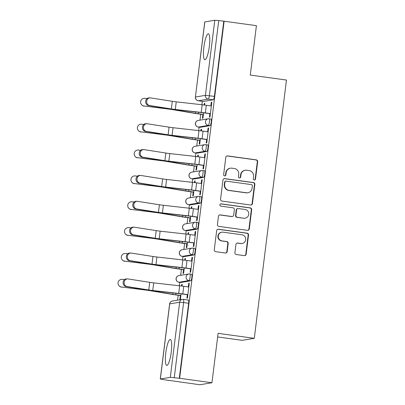 <?xml version="1.0" encoding="UTF-8"?>
<svg xmlns="http://www.w3.org/2000/svg" width="405" height="405" viewBox="0 0 405 405"><rect width="100%" height="100%" fill="white"/><g stroke="black" fill="none" stroke-linecap="round" stroke-linejoin="round"><path stroke-width="0.61" d="M254.249 179.987A1.149 1.124 80.6 0 0 255.509 179.005L257.661 161.716A1.645 1.605 80.6 0 0 256.269 159.869L227.59 155.92A1.645 1.605 80.6 0 0 225.793 157.327L223.641 174.616A1.149 1.124 80.6 0 0 224.942 175.902A1.149 1.124 80.6 0 0 225.869 174.925L226.152 172.687A5.255 5.138 80.6 0 1 231.898 168.181L234.287 168.51A5.255 5.138 80.6 0 1 238.737 174.418L238.459 176.656A1.149 1.124 80.6 0 0 239.765 177.947A1.149 1.124 80.6 0 0 240.691 176.965L240.97 174.727A5.255 5.138 80.6 0 1 246.716 170.221L249.105 170.551A5.255 5.138 80.6 0 1 253.555 176.458L253.277 178.696A1.149 1.124 80.6 0 0 254.249 179.987M254.401 180.002A1.149 1.124 80.6 0 0 255.155 179.061L257.312 161.772A1.645 1.605 80.6 0 0 255.919 159.924L227.24 155.976A1.645 1.605 80.6 0 0 226.942 155.965M224.765 175.917A1.149 1.124 80.6 0 0 225.519 174.98L225.798 172.743L226.152 172.687M239.583 177.957A1.149 1.124 80.6 0 0 240.337 177.02L240.616 174.783L240.97 174.727M171.269 352.011A13.056 2.663 -82.2 0 0 170.308 339.532A13.056 2.663 -82.2 0 0 165.782 352.922A13.056 2.663 -82.2 0 0 166.744 365.396A13.056 2.663 -82.2 0 0 171.269 352.011M209.344 46.317A13.056 2.663 -82.2 0 0 208.383 33.838A13.056 2.663 -82.2 0 0 203.862 47.228A13.056 2.663 -82.2 0 0 204.824 59.707A13.056 2.663 -82.2 0 0 209.344 46.317M234.905 252.674A1.645 1.605 80.6 0 0 236.297 254.522L244.342 255.631A1.645 1.605 80.6 0 0 246.139 254.224L248.533 235.022A1.645 1.605 80.6 0 0 247.141 233.174L218.457 229.225A1.645 1.605 80.6 0 0 216.665 230.632L214.27 249.834A1.645 1.605 80.6 0 0 215.662 251.682L225.382 253.019A1.645 1.605 80.6 0 0 227.18 251.611L228.202 243.395A1.645 1.605 80.6 0 0 226.81 241.547L221.991 240.884A4.394 4.293 80.6 0 1 221.813 232.197A4.394 4.293 80.6 0 1 223.074 232.176L241.957 234.778A4.394 4.293 80.6 0 1 242.134 243.466A4.394 4.293 80.6 0 1 240.874 243.481L237.725 243.051A1.645 1.605 80.6 0 0 235.928 244.458L234.905 252.674M224.117 21.217L256.421 25.662L250.265 75.067L286.467 80.048L254.294 338.327L218.098 333.345L211.942 382.745L179.638 378.295L224.117 21.217L218.73 20.579L209.375 95.676A3.346 0.683 97.8 0 1 208.261 99.109L198.308 100.764A3.346 0.683 97.8 0 1 198.263 100.764A3.346 0.683 97.8 0 1 198.217 100.749M250.644 205.021A1.645 1.605 80.6 0 0 252.442 203.614L254.836 184.417A1.645 1.605 80.6 0 0 253.444 182.569L224.76 178.62A1.645 1.605 80.6 0 0 222.968 180.028L220.573 199.23A1.645 1.605 80.6 0 0 221.965 201.072L250.644 205.021M251.682 209.719L249.293 228.916A1.645 1.605 80.6 0 1 247.495 230.329L218.811 226.375A1.645 1.605 80.6 0 1 217.424 224.532L218.447 216.31A1.645 1.605 80.6 0 1 220.244 214.903L231.873 216.508A1.645 1.605 80.6 0 0 233.67 215.101L234.348 209.648A1.645 1.605 80.6 0 0 232.961 207.8L220.846 206.135A1.149 1.124 80.6 0 1 220.801 203.862A1.149 1.124 80.6 0 1 221.135 203.857L250.29 207.871A1.645 1.605 80.6 0 1 251.682 209.719L251.333 209.775L248.938 228.977L249.293 228.916M211.942 382.745L199.878 384.75L167.584 380.199M202.323 101.321L201.898 104.738M200.718 114.21L199.974 120.158M199.098 127.185L198.678 130.597M197.493 140.069L196.754 146.018M195.878 153.044L195.453 156.457M194.273 165.934L193.534 171.882M192.659 178.909L192.233 182.321M191.054 191.793L190.315 197.741M189.439 204.768L189.013 208.18M187.834 217.657L187.09 223.6M186.214 230.627L185.789 234.044M184.609 243.516L183.87 249.465M182.994 256.492L182.569 259.904M181.389 269.376L180.65 275.324M179.774 282.351L179.349 285.763M178.17 295.24L177.552 300.181M217.647 336.95L242.231 340.332L254.294 338.327M179.638 378.295L170.302 377.333L160.274 379.019L167.574 380.3M223.762 21.273L214.407 96.37A3.346 0.683 97.8 0 1 213.293 99.802L203.34 101.458L198.308 100.764A3.346 3.27 80.6 0 1 195.473 97.003L205.426 95.347L214.782 20.25L218.73 20.579M204.829 21.905L195.397 97.033L204.753 21.936L214.782 20.25M202.885 114.509L202.409 118.331L202.935 118.245L203.614 112.818M209.876 113.673L209.441 117.161L209.972 117.075L211.83 102.156L211.299 102.242L211.81 102.313M206.656 139.533L206.221 143.026L206.747 142.935L208.605 128.015L208.079 128.107L208.59 128.172M201.356 130.916L201.574 129.185L201.047 129.276L201.553 129.342M199.665 140.368L199.184 144.195L199.716 144.104L200.389 138.677M203.437 165.392L203.001 168.885L203.528 168.799L205.386 153.88L204.859 153.966L205.365 154.037M198.136 156.775L198.349 155.049L197.822 155.135L198.334 155.206M196.44 166.232L195.964 170.054L196.491 169.968L197.169 164.536M200.212 191.256L199.781 194.749L200.308 194.658L202.166 179.739L201.639 179.825L202.146 179.896M194.916 182.64L195.129 180.908L194.602 180.994L195.109 181.065M193.22 192.091L192.745 195.914L193.271 195.828L193.949 190.401M196.992 217.115L196.557 220.609L197.083 220.523L198.946 205.598L198.415 205.689L198.926 205.76M191.692 208.499L191.909 206.768L191.383 206.859L191.889 206.925M190.001 217.956L189.525 221.778L190.051 221.687L190.725 216.26M193.772 242.98L193.337 246.468L193.863 246.382L195.721 231.463L195.195 231.549L195.701 231.619M188.472 234.363L188.69 232.632L188.158 232.718L188.669 232.789M186.776 243.815L186.3 247.637L186.832 247.551L187.505 242.119M190.552 268.839L190.117 272.332L190.644 272.241L192.502 257.322L191.975 257.413L192.481 257.479M185.252 260.223L185.465 258.491L184.938 258.577L185.444 258.648M183.556 269.674L183.08 273.502L183.607 273.41L184.285 267.983M187.328 294.698L186.892 298.191L187.424 298.105L189.282 283.186L188.75 283.272L189.262 283.343M182.032 286.082L182.245 284.35L181.718 284.442L182.225 284.512M191.57 274.2A3.346 0.683 -82.2 0 1 191.616 274.2A3.346 0.683 -82.2 0 1 191.848 277.501A3.346 0.683 -82.2 0 1 190.745 280.832L180.792 282.482L179.005 282.239A3.346 0.683 97.8 0 1 178.959 282.239L180.746 282.482A3.346 0.683 -82.2 0 0 180.792 282.482M194.79 248.336A3.346 0.683 -82.2 0 1 194.835 248.336A3.346 0.683 -82.2 0 1 195.068 251.642A3.346 0.683 -82.2 0 1 193.965 254.968L184.012 256.623L182.225 256.375A3.346 0.683 97.8 0 1 182.184 256.38L183.966 256.623A3.346 0.683 -82.2 0 0 184.012 256.623M198.015 222.477A3.346 0.683 -82.2 0 1 198.055 222.477A3.346 0.683 -82.2 0 1 198.288 225.782A3.346 0.683 -82.2 0 1 197.189 229.108L187.231 230.764L185.444 230.516A3.346 0.683 97.8 0 1 185.404 230.516L187.191 230.764A3.346 0.683 -82.2 0 0 187.231 230.764M201.234 196.617A3.346 0.683 -82.2 0 1 201.28 196.617A3.346 0.683 -82.2 0 1 201.513 199.918A3.346 0.683 -82.2 0 1 200.409 203.249L190.456 204.9L188.669 204.657A3.346 0.683 97.8 0 1 188.624 204.657L190.411 204.9A3.346 0.683 -82.2 0 0 190.456 204.9M204.454 170.753A3.346 0.683 -82.2 0 1 204.5 170.753A3.346 0.683 -82.2 0 1 204.733 174.059A3.346 0.683 -82.2 0 1 203.629 177.385L193.676 179.04L191.889 178.792A3.346 0.683 97.8 0 1 191.843 178.792L193.631 179.04A3.346 0.683 -82.2 0 0 193.676 179.04M207.679 144.894A3.346 0.683 -82.2 0 1 207.719 144.894A3.346 0.683 -82.2 0 1 207.952 148.2A3.346 0.683 -82.2 0 1 206.849 151.526L196.896 153.176L195.109 152.933A3.346 0.683 97.8 0 1 195.068 152.933L196.85 153.181A3.346 0.683 -82.2 0 0 196.896 153.176M210.899 119.035A3.346 0.683 -82.2 0 1 210.939 119.029A3.346 0.683 -82.2 0 1 211.177 122.335A3.346 0.683 -82.2 0 1 210.073 125.661L200.116 127.317L198.334 127.074A3.346 0.683 97.8 0 1 198.288 127.074L200.075 127.317A3.346 0.683 -82.2 0 0 200.116 127.317M204.576 105.057L204.793 103.326L204.267 103.412L204.773 103.483M181.718 284.442L181.521 286.021M180.336 295.539L179.86 299.361L180.387 299.275L181.065 293.843M204.267 103.412L204.069 104.991M201.047 129.276L200.85 130.856M197.822 155.135L197.625 156.715M194.602 180.994L194.405 182.574M191.383 206.859L191.185 208.438M188.158 232.718L187.966 234.298M184.938 258.577L184.741 260.157M211.299 102.242L210.843 105.907M179.288 378.356L188.639 303.259A3.346 0.683 -82.2 0 0 188.391 300.059A3.346 0.683 -82.2 0 0 188.35 300.059M208.079 128.107L207.623 131.772M204.859 153.966L204.403 157.631M201.639 179.825L201.179 183.495M198.415 205.689L197.959 209.355M195.195 231.549L194.739 235.214M191.975 257.413L191.519 261.078M188.75 283.272L188.295 286.937M245.207 170.242L244.853 170.302A5.255 5.138 80.6 0 0 240.616 174.783M230.389 168.202L230.035 168.262A5.255 5.138 80.6 0 0 225.798 172.743M250.943 205.036A1.645 1.605 80.6 0 0 252.092 203.674L254.482 184.472A1.645 1.605 80.6 0 0 253.09 182.625L224.41 178.676A1.645 1.605 80.6 0 0 224.117 178.666M252.381 185.895A1.149 1.124 80.6 0 0 251.409 184.604L226.233 181.136A1.149 1.124 80.6 0 0 224.972 182.123L224.679 184.483A5.255 5.138 80.6 0 0 229.129 190.39L246.341 192.76A5.255 5.138 80.6 0 0 252.087 188.254L252.381 185.895M225.899 181.141L225.55 181.202A1.149 1.124 80.6 0 0 224.623 182.184L224.972 182.123M247.85 192.739L247.495 192.8A5.255 5.138 80.6 0 1 245.987 192.82L228.779 190.451A5.255 5.138 80.6 0 1 224.329 184.543L224.623 182.184M247.789 230.339A1.645 1.605 80.6 0 0 248.938 228.977M232.348 216.503L231.994 216.559A1.645 1.605 80.6 0 1 231.523 216.564L219.89 214.964A1.645 1.605 80.6 0 0 219.596 214.949M251.333 209.775A1.645 1.605 80.6 0 0 249.941 207.927L220.781 203.912A1.149 1.124 80.6 0 0 220.629 203.902M243.947 218.168A4.394 4.293 80.6 0 0 248.781 213.759A4.394 4.293 80.6 0 0 245.03 209.461L238.378 208.55A1.645 1.605 80.6 0 0 236.581 209.957L235.902 215.404A1.645 1.605 80.6 0 0 237.295 217.252L243.592 218.229A4.394 4.293 80.6 0 0 244.853 218.209L245.207 218.153M237.902 208.555L237.553 208.61A1.645 1.605 80.6 0 0 236.226 210.013L236.581 209.957M243.592 218.229L236.94 217.313A1.645 1.605 80.6 0 1 235.548 215.465L236.226 210.013M242.134 243.466L241.785 243.526A4.394 4.293 80.6 0 1 240.519 243.542L237.376 243.106A1.645 1.605 80.6 0 0 237.077 243.096M221.813 232.197L221.459 232.252A4.394 4.293 80.6 0 0 221.641 240.94L221.991 240.884M225.676 253.029A1.645 1.605 80.6 0 0 226.825 251.667L227.848 243.451A1.645 1.605 80.6 0 0 226.461 241.603L221.641 240.94M244.64 255.641A1.645 1.605 80.6 0 0 245.789 254.279L248.179 235.077A1.645 1.605 80.6 0 0 246.787 233.234L218.108 229.281A1.645 1.605 80.6 0 0 217.814 229.27M144.094 106.12A3.847 3.832 140.7 0 1 141.588 104.743L141.461 104.591A3.847 3.832 -39.3 0 0 143.967 105.968L168.612 109.072A6.191 0.385 -172.9 0 1 172.464 109.618L194.137 113.253A10.545 0.653 7.1 0 0 197.883 113.82L203.391 114.58M147.061 98.597L144.919 98.344A3.847 3.832 -39.3 0 0 141.461 104.591M203.411 114.443L198.344 113.744A8.368 0.516 7.1 0 1 195.367 113.294L173.699 109.659A8.368 0.516 -172.9 0 0 168.49 108.92L143.967 105.968M211.354 105.978L206.287 105.28A10.545 0.653 -172.9 0 0 202.196 104.768L176.246 101.847A6.191 0.385 7.1 0 1 172.287 101.316L150.549 97.904A3.847 3.417 90.3 0 0 150.093 97.863A3.847 3.417 90.3 0 0 146.666 101.442A3.847 3.417 90.3 0 0 149.597 105.528L148.594 105.523A3.847 3.417 -89.7 0 1 145.663 101.437A3.847 3.417 -89.7 0 1 149.086 97.863L150.093 97.863M210.387 113.744L204.879 112.985A8.368 0.516 -172.9 0 0 201.634 112.58L175.684 109.654A8.368 0.516 7.1 0 1 170.333 108.94L148.594 105.523M210.403 113.608L205.335 112.909A10.545 0.653 -172.9 0 0 201.25 112.398L175.294 109.472A6.191 0.385 7.1 0 1 171.335 108.945L149.597 105.528M140.869 131.979A3.847 3.832 140.7 0 1 138.363 130.602L138.242 130.451A3.847 3.832 -39.3 0 0 140.748 131.827L165.392 134.931A6.191 0.385 -172.9 0 1 169.244 135.478L190.912 139.112A10.545 0.653 7.1 0 0 194.663 139.679L200.171 140.439M143.841 124.462L141.699 124.203A3.847 3.832 -39.3 0 0 138.242 130.451M200.186 140.302L195.124 139.603A8.368 0.516 7.1 0 1 192.147 139.153L170.475 135.523A8.368 0.516 -172.9 0 0 165.265 134.784L140.748 131.827M137.649 157.839A3.847 3.832 140.7 0 1 135.143 156.462L135.022 156.315A3.847 3.832 -39.3 0 0 137.528 157.692L162.167 160.795A6.191 0.385 -172.9 0 1 166.025 161.342L187.692 164.977A10.545 0.653 7.1 0 0 191.444 165.544L196.952 166.303M140.616 150.321L138.475 150.063A3.847 3.832 -39.3 0 0 135.022 156.315M196.967 166.166L191.899 165.468A8.368 0.516 7.1 0 1 188.922 165.017L167.255 161.382A8.368 0.516 -172.9 0 0 162.046 160.643L137.528 157.692M208.13 131.843L203.067 131.144A10.545 0.653 -172.9 0 0 198.977 130.633L173.026 127.707A6.191 0.385 7.1 0 1 169.067 127.18L147.329 123.763A3.847 3.417 90.3 0 0 146.868 123.727A3.847 3.417 90.3 0 0 143.446 127.302A3.847 3.417 90.3 0 0 146.377 131.387L145.375 131.387A3.847 3.417 -89.7 0 1 142.444 127.297A3.847 3.417 -89.7 0 1 145.866 123.722L146.868 123.727M207.163 139.603L201.66 138.844A8.368 0.516 -172.9 0 0 198.415 138.439L172.464 135.518A8.368 0.516 7.1 0 1 167.113 134.799L145.375 131.387M207.183 139.467L202.115 138.768A10.545 0.653 -172.9 0 0 198.025 138.257L172.074 135.336A6.191 0.385 7.1 0 1 168.115 134.804L146.377 131.387M204.91 157.702L199.842 157.003A10.545 0.653 -172.9 0 0 195.757 156.492L169.806 153.571A6.191 0.385 7.1 0 1 165.847 153.039L144.104 149.622A3.847 3.417 90.3 0 0 143.648 149.587A3.847 3.417 90.3 0 0 140.226 153.166A3.847 3.417 90.3 0 0 143.157 157.251L142.15 157.246A3.847 3.417 -89.7 0 1 139.219 153.161A3.847 3.417 -89.7 0 1 142.646 149.582L143.648 149.587M203.943 165.463L198.435 164.703A8.368 0.516 -172.9 0 0 195.19 164.298L169.239 161.377A8.368 0.516 7.1 0 1 163.888 160.663L142.15 157.246M203.958 165.326L198.895 164.627A10.545 0.653 -172.9 0 0 194.805 164.116L168.855 161.195A6.191 0.385 7.1 0 1 164.896 160.663L143.157 157.251M134.43 183.703A3.847 3.832 140.7 0 1 131.924 182.326L131.802 182.174A3.847 3.832 -39.3 0 0 134.308 183.551L158.947 186.654A6.191 0.385 -172.9 0 1 162.8 187.201L184.472 190.836A10.545 0.653 7.1 0 0 188.224 191.403L193.727 192.162M137.396 176.185L135.255 175.927A3.847 3.832 -39.3 0 0 131.802 182.174M193.747 192.026L188.679 191.327A8.368 0.516 7.1 0 1 185.703 190.876L164.035 187.242A8.368 0.516 -172.9 0 0 158.826 186.502L134.308 183.551M131.21 209.562A3.847 3.832 140.7 0 1 128.704 208.185L128.577 208.033A3.847 3.832 -39.3 0 0 131.083 209.41L155.728 212.519A6.191 0.385 -172.9 0 1 159.58 213.065L181.253 216.695A10.545 0.653 7.1 0 0 184.999 217.267L190.507 218.022M134.177 202.044L132.035 201.786A3.847 3.832 -39.3 0 0 128.577 208.033M190.522 217.885L185.46 217.191A8.368 0.516 7.1 0 1 182.483 216.741L160.81 213.106A8.368 0.516 -172.9 0 0 155.601 212.367L131.083 209.41M127.985 235.421A3.847 3.832 140.7 0 1 125.479 234.044L125.358 233.898A3.847 3.832 -39.3 0 0 127.864 235.275L152.503 238.378A6.191 0.385 -172.9 0 1 156.36 238.925L178.028 242.56A10.545 0.653 7.1 0 0 181.779 243.127L187.287 243.886M130.957 227.904L128.815 227.645A3.847 3.832 -39.3 0 0 125.358 233.898M187.302 243.749L182.235 243.051A8.368 0.516 7.1 0 1 179.258 242.6L157.591 238.965A8.368 0.516 -172.9 0 0 152.381 238.226L127.864 235.275M201.69 183.561L196.622 182.868A10.545 0.653 -172.9 0 0 192.532 182.351L166.582 179.43A6.191 0.385 7.1 0 1 162.623 178.904L140.884 175.486A3.847 3.417 90.3 0 0 140.429 175.451A3.847 3.417 90.3 0 0 137.006 179.025A3.847 3.417 90.3 0 0 139.938 183.111L138.93 183.106A3.847 3.417 -89.7 0 1 135.999 179.02A3.847 3.417 -89.7 0 1 139.421 175.446L140.429 175.451M200.723 191.327L195.215 190.568A8.368 0.516 -172.9 0 0 191.97 190.163L166.02 187.237A8.368 0.516 7.1 0 1 160.669 186.523L138.93 183.106M200.738 191.19L195.671 190.492A10.545 0.653 -172.9 0 0 191.585 189.98L165.635 187.054A6.191 0.385 7.1 0 1 161.676 186.528L139.938 183.111M198.465 209.425L193.403 208.727A10.545 0.653 -172.9 0 0 189.312 208.216L163.362 205.289A6.191 0.385 7.1 0 1 159.403 204.763L137.665 201.346A3.847 3.417 90.3 0 0 137.204 201.31A3.847 3.417 90.3 0 0 133.782 204.884A3.847 3.417 90.3 0 0 136.713 208.975L135.71 208.97A3.847 3.417 -89.7 0 1 132.779 204.879A3.847 3.417 -89.7 0 1 136.202 201.305L137.204 201.31M197.498 217.186L191.995 216.427A8.368 0.516 -172.9 0 0 188.75 216.022L162.8 213.101A8.368 0.516 7.1 0 1 157.449 212.382L135.71 208.97M197.519 217.05L192.451 216.351A10.545 0.653 -172.9 0 0 188.36 215.84L162.41 212.919A6.191 0.385 7.1 0 1 158.451 212.387L136.713 208.975M195.245 235.285L190.178 234.586A10.545 0.653 -172.9 0 0 186.092 234.075L160.142 231.154A6.191 0.385 7.1 0 1 156.183 230.622L134.445 227.21A3.847 3.417 90.3 0 0 133.984 227.17A3.847 3.417 90.3 0 0 130.562 230.749A3.847 3.417 90.3 0 0 133.493 234.834L132.491 234.829A3.847 3.417 -89.7 0 1 129.559 230.744A3.847 3.417 -89.7 0 1 132.982 227.165L133.984 227.17M194.278 243.046L188.776 242.291A8.368 0.516 -172.9 0 0 185.525 241.881L159.575 238.96A8.368 0.516 7.1 0 1 154.229 238.246L132.491 234.829M194.299 242.909L189.231 242.215A10.545 0.653 -172.9 0 0 185.141 241.704L159.19 238.778A6.191 0.385 7.1 0 1 155.231 238.251L133.493 234.834M124.765 261.286A3.847 3.832 140.7 0 1 122.259 259.909L122.138 259.757A3.847 3.832 -39.3 0 0 124.644 261.134L149.283 264.237A6.191 0.385 -172.9 0 1 153.141 264.784L174.808 268.419A10.545 0.653 7.1 0 0 178.559 268.986L184.062 269.745M127.732 253.768L125.591 253.51A3.847 3.832 -39.3 0 0 122.138 259.757M184.083 269.608L179.015 268.91A8.368 0.516 7.1 0 1 176.038 268.459L154.371 264.824A8.368 0.516 -172.9 0 0 149.161 264.09L124.644 261.134M192.026 261.144L186.958 260.45A10.545 0.653 -172.9 0 0 182.868 259.939L156.917 257.013A6.191 0.385 7.1 0 1 152.958 256.486L131.22 253.069A3.847 3.417 90.3 0 0 130.764 253.034A3.847 3.417 90.3 0 0 127.342 256.608A3.847 3.417 90.3 0 0 130.273 260.693L129.266 260.688A3.847 3.417 -89.7 0 1 126.335 256.603A3.847 3.417 -89.7 0 1 129.757 253.029L130.764 253.034M191.059 268.91L185.551 268.15A8.368 0.516 -172.9 0 0 182.306 267.745L156.355 264.819A8.368 0.516 7.1 0 1 151.004 264.106L129.266 260.688M191.074 268.773L186.011 268.075A10.545 0.653 -172.9 0 0 181.921 267.563L155.971 264.642A6.191 0.385 7.1 0 1 152.012 264.111L130.273 260.693M121.546 287.145A3.847 3.832 140.7 0 1 119.04 285.768L118.913 285.616A3.847 3.832 -39.3 0 0 121.419 286.993L146.063 290.101A6.191 0.385 -172.9 0 1 149.916 290.648L171.588 294.283A10.545 0.653 7.1 0 0 175.34 294.85L180.843 295.604M124.512 279.627L122.371 279.369A3.847 3.832 -39.3 0 0 118.913 285.616M180.863 295.473L175.795 294.774A8.368 0.516 7.1 0 1 172.819 294.324L151.151 290.689A8.368 0.516 -172.9 0 0 145.942 289.95L121.419 286.993M188.806 287.008L183.738 286.31A10.545 0.653 -172.9 0 0 179.648 285.798L153.697 282.877A6.191 0.385 7.1 0 1 149.739 282.346L128 278.929A3.847 3.417 90.3 0 0 127.545 278.893A3.847 3.417 90.3 0 0 124.117 282.467A3.847 3.417 90.3 0 0 127.049 286.558L126.046 286.553A3.847 3.417 -89.7 0 1 123.115 282.467A3.847 3.417 -89.7 0 1 126.537 278.888L127.545 278.893M187.839 294.769L182.331 294.01A8.368 0.516 -172.9 0 0 179.086 293.605L153.136 290.684A8.368 0.516 7.1 0 1 147.785 289.965L126.046 286.553M187.854 294.632L182.787 293.934A10.545 0.653 -172.9 0 0 178.701 293.423L152.751 290.501A6.191 0.385 7.1 0 1 148.787 289.97L127.049 286.558M255.155 179.061L255.509 179.005M225.519 174.98L225.869 174.925M240.337 177.02L240.691 176.965M170.302 377.333L179.658 302.236L169.705 303.892L160.35 378.989M213.293 99.802L208.261 99.109A3.346 3.27 80.6 0 1 205.426 95.347L214.407 96.37M190.745 280.832L188.958 280.584L179.005 282.239A3.346 3.27 -99.4 0 1 176.17 278.478A3.346 3.27 80.6 0 1 178.868 275.623A3.346 3.346 0 0 0 178.959 282.239M193.965 254.968L192.183 254.725L182.225 256.375A3.346 3.27 -99.4 0 1 179.39 252.614A3.346 3.27 80.6 0 1 182.088 249.758A3.346 3.346 0 0 0 182.184 256.38M197.189 229.108L195.402 228.86L185.444 230.516A3.346 3.27 -99.4 0 1 182.614 226.754A3.346 3.27 80.6 0 1 185.313 223.899A3.346 3.346 0 0 0 185.404 230.516M200.409 203.249L198.622 203.001L188.669 204.657A3.346 3.27 -99.4 0 1 185.834 200.89A3.346 3.27 80.6 0 1 188.533 198.035A3.346 3.346 0 0 0 188.624 204.657M203.629 177.385L201.842 177.142L191.889 178.792A3.346 3.27 -99.4 0 1 189.054 175.031A3.346 3.27 80.6 0 1 191.752 172.176A3.346 3.346 0 0 0 191.843 178.792M206.849 151.526L205.067 151.278L195.109 152.933A3.346 3.27 -99.4 0 1 192.279 149.172A3.346 3.27 80.6 0 1 194.977 146.316A3.346 3.346 0 0 0 195.068 152.933M210.073 125.661L208.286 125.418L198.334 127.074A3.346 3.27 -99.4 0 1 195.499 123.307A3.346 3.27 80.6 0 1 198.197 120.452A3.346 3.346 0 0 0 198.288 127.074M209.112 118.786A3.346 0.683 97.8 0 1 209.157 118.786A3.346 0.683 97.8 0 1 209.39 122.092A3.346 0.683 97.8 0 1 208.286 125.418A3.346 3.27 -99.4 0 1 208.15 118.802A3.346 3.27 -99.4 0 1 209.112 118.786M205.892 144.646A3.346 0.683 97.8 0 1 205.932 144.646A3.346 0.683 97.8 0 1 206.17 147.952A3.346 0.683 97.8 0 1 205.067 151.278A3.346 3.27 -99.4 0 1 204.93 144.661A3.346 3.27 -99.4 0 1 205.892 144.646M202.672 170.51A3.346 0.683 97.8 0 1 202.713 170.51A3.346 0.683 97.8 0 1 202.945 173.811A3.346 0.683 97.8 0 1 201.842 177.142A3.346 3.27 -99.4 0 1 201.71 170.52A3.346 3.27 -99.4 0 1 202.672 170.51M199.447 196.369A3.346 0.683 97.8 0 1 199.493 196.369A3.346 0.683 97.8 0 1 199.726 199.675A3.346 0.683 97.8 0 1 198.622 203.001A3.346 3.27 -99.4 0 1 198.485 196.385A3.346 3.27 -99.4 0 1 199.447 196.369M196.228 222.229A3.346 0.683 97.8 0 1 196.273 222.229A3.346 0.683 97.8 0 1 196.506 225.534A3.346 0.683 97.8 0 1 195.402 228.86A3.346 3.27 -99.4 0 1 195.266 222.244A3.346 3.27 -99.4 0 1 196.228 222.229M193.008 248.093A3.346 0.683 97.8 0 1 193.048 248.093A3.346 0.683 97.8 0 1 193.281 251.394A3.346 0.683 97.8 0 1 192.183 254.725A3.346 3.27 -99.4 0 1 192.046 248.103A3.346 3.27 -99.4 0 1 193.008 248.093M189.783 273.952A3.346 0.683 97.8 0 1 189.829 273.952A3.346 0.683 97.8 0 1 190.061 277.258A3.346 0.683 97.8 0 1 188.958 280.584A3.346 3.27 -99.4 0 1 188.821 273.967A3.346 3.27 -99.4 0 1 189.783 273.952M188.639 303.259L183.607 302.565L174.256 377.662M183.318 299.366A3.346 0.683 97.8 0 1 183.359 299.366A3.346 0.683 97.8 0 1 183.607 302.565L179.658 302.236A3.346 3.27 -99.4 0 1 183.318 299.366M169.629 303.922L169.705 303.892A3.346 3.27 -99.4 0 1 172.403 301.036A3.346 3.346 0 0 0 169.629 303.922L160.274 379.019M227.24 155.976L227.59 155.92M255.919 159.924L256.269 159.869M257.312 161.772L257.661 161.716M224.41 178.676L224.76 178.62M253.09 182.625L253.444 182.569M254.482 184.472L254.836 184.417M252.092 203.674L252.442 203.614M224.329 184.543L224.679 184.483M228.779 190.451L229.129 190.39M245.987 192.82L246.341 192.76M219.89 214.964L220.244 214.903M231.523 216.564L231.873 216.508M220.781 203.912L221.135 203.857M249.941 207.927L250.29 207.871M235.548 215.465L235.902 215.404M236.94 217.313L237.295 217.252M237.376 243.106L237.725 243.051M240.519 243.542L240.874 243.481M226.461 241.603L226.81 241.547M227.848 243.451L228.202 243.395M226.825 251.667L227.18 251.611M218.108 229.281L218.457 229.225M246.787 233.234L247.141 233.174M248.179 235.077L248.533 235.022M245.789 254.279L246.139 254.224M198.531 112.231L198.344 113.744M168.52 108.656L168.49 108.92M195.539 111.891L195.367 113.294M205.335 112.909L206.287 105.28M175.294 109.472L176.246 101.847M201.25 112.398L202.196 104.768M171.335 108.945L172.287 101.316M195.311 138.09L195.124 139.603M165.301 134.516L165.265 134.784M192.319 137.751L192.147 139.153M192.091 163.949L191.899 165.468M162.081 160.375L162.046 160.643M189.1 163.615L188.922 165.017M202.115 138.768L203.067 131.144M172.074 135.336L173.026 127.707M198.025 138.257L198.977 130.633M168.115 134.804L169.067 127.18M198.895 164.627L199.842 157.003M168.855 161.195L169.806 153.571M194.805 164.116L195.757 156.492M164.896 160.663L165.847 153.039M188.867 189.813L188.679 191.327M158.856 186.239L158.826 186.502M185.88 189.474L185.703 190.876M185.647 215.673L185.46 217.191M155.636 212.098L155.601 212.367M182.655 215.333L182.483 216.741M182.427 241.532L182.235 243.051M152.417 237.958L152.381 238.226M179.435 241.198L179.258 242.6M195.671 190.492L196.622 182.868M165.635 187.054L166.582 179.43M191.585 189.98L192.532 182.351M161.676 186.528L162.623 178.904M192.451 216.351L193.403 208.727M162.41 212.919L163.362 205.289M188.36 215.84L189.312 208.216M158.451 212.387L159.403 204.763M189.231 242.215L190.178 234.586M159.19 238.778L160.142 231.154M185.141 241.704L186.092 234.075M155.231 238.251L156.183 230.622M179.202 267.396L179.015 268.91M149.192 263.822L149.161 264.09M176.215 267.057L176.038 268.459M186.011 268.075L186.958 260.45M155.971 264.642L156.917 257.013M181.921 267.563L182.868 259.939M152.012 264.111L152.958 256.486M175.983 293.255L175.795 294.774M145.972 289.681L145.942 289.95M172.991 292.921L172.819 294.324M182.787 293.934L183.738 286.31M152.751 290.501L153.697 282.877M178.701 293.423L179.648 285.798M148.787 289.97L149.739 282.346M210.939 119.029L209.157 118.786A3.346 3.346 0 0 0 208.15 118.802L198.197 120.452M207.719 144.894L205.932 144.646A3.346 3.346 0 0 0 204.93 144.661L194.977 146.316M204.5 170.753L202.713 170.51A3.346 3.346 0 0 0 201.71 170.52L191.752 172.176M201.28 196.617L199.493 196.369A3.346 3.346 0 0 0 198.485 196.385L188.533 198.035M198.055 222.477L196.273 222.229A3.346 3.346 0 0 0 195.266 222.244L185.313 223.899M194.835 248.336L193.048 248.093A3.346 3.346 0 0 0 192.046 248.103L182.088 249.758M191.616 274.2L189.829 273.952A3.346 3.346 0 0 0 188.821 273.967L178.868 275.623M203.295 101.458L198.263 100.764A3.346 3.346 0 0 1 195.397 97.033M188.391 300.059L183.359 299.366A3.346 3.346 0 0 0 182.356 299.381L172.403 301.036"/></g></svg>
